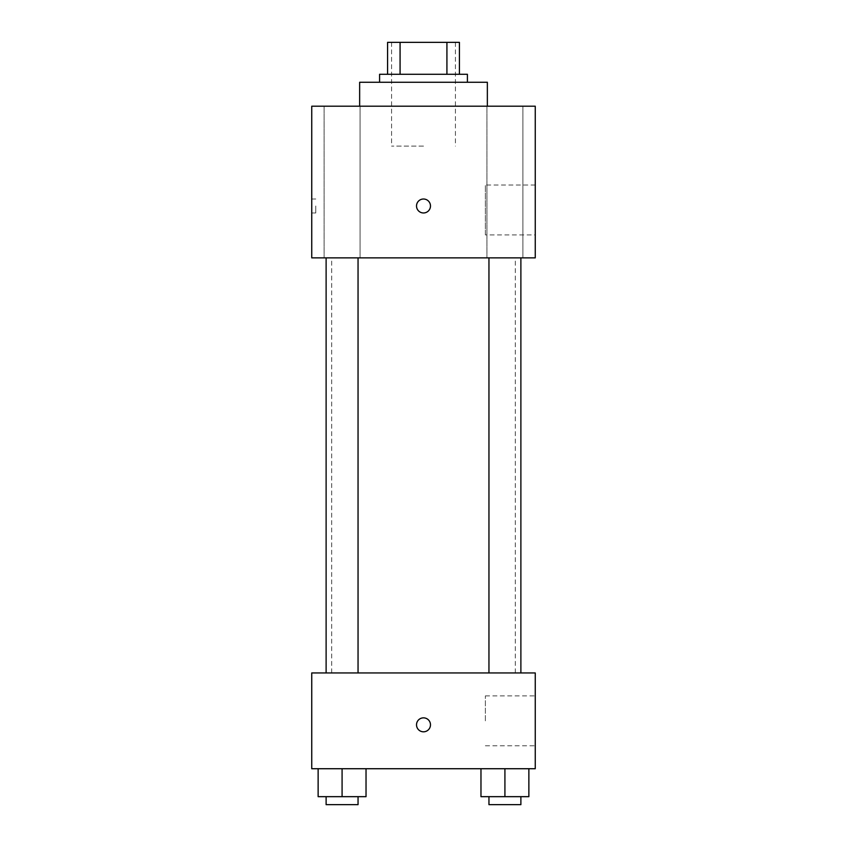 <?xml version="1.0" encoding="UTF-8"?>
<svg xmlns="http://www.w3.org/2000/svg" width="847" height="847" viewBox="0 0 847 847"><rect width="100%" height="100%" fill="white"/><g stroke="black" fill="none" stroke-linecap="round" stroke-linejoin="round"><path stroke-width="0.64" stroke-dasharray="4.24 3.18" d="M423.5 146.118L391.568 146.118L423.5 146.118M423.5 42.35L391.568 42.35L423.5 42.35M446.92 74.282L446.92 42.35L459.423 42.35L459.423 74.282L400.08 74.282L459.423 74.282M446.92 42.35L387.577 42.35M400.08 74.282L387.577 74.282L400.08 74.282L400.08 42.35M467.406 74.282L379.594 74.282M379.594 82.265L467.406 82.265L379.594 82.265M359.647 82.265L487.353 82.265M423.5 106.203L359.647 106.203L423.5 106.203M522.895 106.203L486.94 106.203L522.895 106.203L486.94 106.203L522.895 106.203L522.895 257.869L486.94 257.869L522.895 257.869L486.94 257.869L522.895 257.869L522.895 106.203M360.06 106.203L324.105 106.203L360.06 106.203L324.105 106.203L360.06 106.203L360.06 257.869L324.105 257.869L360.06 257.869L324.105 257.869L360.06 257.869L360.06 106.203M535.251 106.203L311.749 106.203L311.749 257.869L535.251 257.869L535.251 106.203M535.251 234.915L535.251 185.027L535.251 234.915L485.373 234.915L485.373 185.027L485.373 234.915M311.749 205.98L311.749 212.968L311.749 205.98M315.772 205.98L315.772 212.968L315.772 205.98M423.5 212.968A6.988 6.988 0 0 1 417.455 202.497A6.988 6.988 0 0 1 429.545 202.497A6.988 6.988 0 0 1 423.5 212.968M423.5 199.003A6.988 6.988 0 0 0 417.455 209.474A6.988 6.988 0 0 0 429.545 209.474A6.988 6.988 0 0 0 423.5 199.003A6.988 6.988 0 0 0 417.455 209.474A6.988 6.988 0 0 0 429.545 209.474A6.988 6.988 0 0 0 423.5 199.003M520.884 257.869L488.952 257.869L520.884 257.869L488.952 257.869L520.884 257.869L520.884 672.942L488.952 672.942L520.884 672.942M358.048 257.869L326.116 257.869L358.048 257.869L326.116 257.869L358.048 257.869L358.048 672.942L326.116 672.942L358.048 672.942M423.5 257.869L331.706 257.869L423.5 257.869M423.5 672.942L331.706 672.942L423.5 672.942M535.251 672.942L311.749 672.942L311.749 768.727L535.251 768.727L535.251 672.942M311.749 724.831L311.749 717.843L311.76 724.831M528.867 796.667L504.918 796.667L528.867 796.667L528.867 768.727L480.969 768.727L528.867 768.727L480.969 768.727L528.867 768.727L480.969 768.727L528.867 768.727L480.969 768.727L528.867 768.727L528.867 796.667L480.969 796.667L480.969 768.727L480.969 796.667L520.884 796.667L504.918 796.667L504.918 768.727L504.918 796.667L480.969 796.667L480.969 768.727M366.031 796.667L342.082 796.667L366.031 796.667L366.031 768.727L318.133 768.727L366.031 768.727L318.133 768.727L366.031 768.727L318.133 768.727L366.031 768.727L318.133 768.727L366.031 768.727L366.031 796.667L318.133 796.667L318.133 768.727L318.133 796.667L358.048 796.667L342.082 796.667L342.082 768.727L342.082 796.667L318.133 796.667L318.133 768.727M535.251 720.839L535.251 695.895L535.251 720.839M423.5 717.843A6.988 6.988 0 0 0 417.455 728.325A6.988 6.988 0 0 0 429.545 728.325A6.988 6.988 0 0 0 423.5 717.843A6.988 6.988 0 0 0 417.455 728.325A6.988 6.988 0 0 0 429.545 728.325A6.988 6.988 0 0 0 423.5 717.843M423.5 731.808A6.988 6.988 0 0 1 417.455 721.337A6.988 6.988 0 0 1 429.545 721.337A6.988 6.988 0 0 1 423.5 731.808M485.373 720.839L485.373 695.895L485.373 720.839M488.952 796.667L488.952 804.65L520.884 804.65L488.952 804.65L520.884 804.65L520.884 796.667L488.952 796.667L520.884 796.667M504.918 796.667L504.918 768.727M326.116 796.667L326.116 804.65L358.048 804.65L326.116 804.65L358.048 804.65L358.048 796.667L326.116 796.667L358.048 796.667M342.082 796.667L342.082 768.727M391.568 42.35L391.568 146.118M455.432 42.35L455.432 146.118M486.94 106.203L486.94 257.869L486.94 106.203M324.105 106.203L324.105 257.869L324.105 106.203M535.251 185.027L485.373 185.027M315.772 199.003L311.749 199.003M315.772 212.968L311.749 212.968M515.294 672.942L515.294 257.869M331.706 672.942L331.706 257.869M326.116 672.942L326.116 257.869M488.952 672.942L488.952 257.869M485.373 745.784L535.251 745.784M485.373 695.895L535.251 695.895"/><path stroke-width="1.27" d="M400.08 74.282L400.08 42.35L387.577 42.35L387.577 74.282L387.577 42.35M400.08 42.35L459.423 42.35L459.423 74.282M446.92 74.282L446.92 42.35M379.594 82.265L379.594 74.282L467.406 74.282L467.406 82.265M487.353 106.203L487.353 82.265L359.647 82.265L359.647 106.203M311.749 106.203L535.251 106.203L535.251 257.869L311.749 257.869L311.749 106.203M423.5 212.968A6.988 6.988 0 0 1 417.455 202.497A6.988 6.988 0 0 1 429.545 202.497A6.988 6.988 0 0 1 423.5 212.968M311.749 672.942L535.251 672.942L535.251 768.727L311.749 768.727L311.749 672.942M423.5 731.808A6.988 6.988 0 0 1 417.455 721.337A6.988 6.988 0 0 1 429.545 721.337A6.988 6.988 0 0 1 423.5 731.808M480.969 768.727L480.969 796.667L528.867 796.667L528.867 768.727L528.867 796.667M504.918 796.667L504.918 768.727M520.884 796.667L520.884 804.65L488.952 804.65L488.952 796.667M318.133 768.727L318.133 796.667L366.031 796.667L366.031 768.727L366.031 796.667M342.082 796.667L342.082 768.727M358.048 796.667L358.048 804.65L326.116 804.65L326.116 796.667M488.952 257.869L488.952 672.942M520.884 257.869L520.884 672.942M358.048 672.942L358.048 257.869M326.116 672.942L326.116 257.869"/></g></svg>
